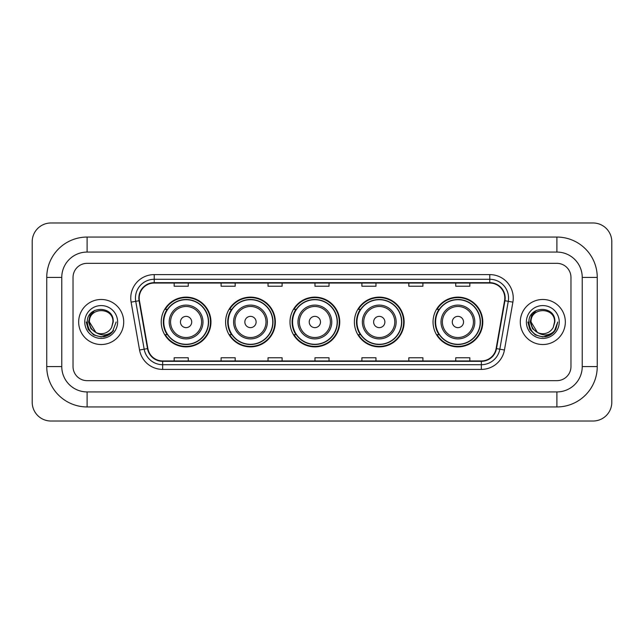 <?xml version="1.0" encoding="UTF-8"?>
<svg xmlns="http://www.w3.org/2000/svg" width="644" height="644" viewBox="0 0 644 644"><rect width="100%" height="100%" fill="white"/><g stroke="black" fill="none" stroke-linecap="round" stroke-linejoin="round"><path stroke-width="0.97" d="M433.042 322A24.875 24.875 0 0 0 457.916 346.875A24.875 24.875 0 0 0 482.783 322A24.875 24.875 0 0 0 457.916 297.126A24.875 24.875 0 0 0 433.042 322M354.385 322A24.875 24.875 0 0 0 379.26 346.875A24.875 24.875 0 0 0 404.126 322A24.875 24.875 0 0 0 379.26 297.126A24.875 24.875 0 0 0 354.385 322M289.993 322A24.875 24.875 0 0 0 314.868 346.875A24.875 24.875 0 0 0 339.742 322A24.875 24.875 0 0 0 314.868 297.126A24.875 24.875 0 0 0 289.993 322M225.601 322A24.875 24.875 0 0 0 250.476 346.875A24.875 24.875 0 0 0 275.35 322A24.875 24.875 0 0 0 250.476 297.126A24.875 24.875 0 0 0 225.601 322M161.217 322A24.875 24.875 0 0 0 186.084 346.875A24.875 24.875 0 0 0 210.958 322A24.875 24.875 0 0 0 186.084 297.126A24.875 24.875 0 0 0 161.217 322M167.182 334.671A22.765 22.765 0 0 1 167.182 309.329M231.566 334.671A22.765 22.765 0 0 1 231.566 309.329M295.958 334.671A22.765 22.765 0 0 1 295.958 309.329M360.35 334.671A22.765 22.765 0 0 1 360.35 309.329M439.007 334.671A22.765 22.765 0 0 1 439.007 309.329M78.665 322A22.524 22.524 0 0 0 101.189 344.524A22.524 22.524 0 0 0 123.712 322A22.524 22.524 0 0 0 101.189 299.476A22.524 22.524 0 0 0 78.665 322A22.524 22.524 0 0 0 101.189 344.524A22.524 22.524 0 0 0 123.712 322A22.524 22.524 0 0 0 101.189 299.476A22.524 22.524 0 0 0 78.665 322M520.288 322A22.524 22.524 0 0 0 542.812 344.524A22.524 22.524 0 0 0 565.335 322A22.524 22.524 0 0 0 542.812 299.476A22.524 22.524 0 0 0 520.288 322A22.524 22.524 0 0 0 542.812 344.524A22.524 22.524 0 0 0 565.335 322A22.524 22.524 0 0 0 542.812 299.476A22.524 22.524 0 0 0 520.288 322M139.201 298.067A15.021 15.021 0 0 1 154.222 283.046L489.778 283.046A15.021 15.021 0 0 1 504.566 300.676L496.13 348.541A15.021 15.021 0 0 1 481.342 360.954L162.658 360.954A15.021 15.021 0 0 1 147.87 348.541L139.434 300.676A15.021 15.021 0 0 1 139.201 298.067M138.83 298.067A15.392 15.392 0 0 0 139.064 300.74L147.5 348.605A15.392 15.392 0 0 0 162.658 361.332L481.342 361.332A15.392 15.392 0 0 0 496.5 348.605L504.936 300.74A15.392 15.392 0 0 0 489.778 282.668L154.222 282.668A15.392 15.392 0 0 0 138.83 298.067M131.11 302.141A23.466 23.466 0 0 1 154.222 274.602L489.778 274.602A23.466 23.466 0 0 1 512.89 302.141L504.445 350.006A23.466 23.466 0 0 1 481.342 369.398L162.658 369.398A23.466 23.466 0 0 1 139.555 350.006L131.11 302.141L135.731 301.328A18.773 18.773 0 0 1 154.222 279.295L489.778 279.295A18.773 18.773 0 0 1 508.269 301.328L499.825 349.193A18.773 18.773 0 0 1 481.342 364.705L162.658 364.705A18.773 18.773 0 0 1 144.175 349.193L135.731 301.328A18.773 18.773 0 0 1 135.449 298.067M570.97 277.419A14.079 14.079 0 0 0 556.891 263.34L87.109 263.34A14.079 14.079 0 0 0 73.03 277.419L73.03 366.581A14.079 14.079 0 0 0 87.109 380.66L556.891 380.66A14.079 14.079 0 0 0 570.97 366.581L570.97 277.419A14.079 14.079 0 0 0 556.891 263.34L87.109 263.34A14.079 14.079 0 0 0 73.03 277.419L73.03 366.581A14.079 14.079 0 0 0 87.109 380.66L556.891 380.66A14.079 14.079 0 0 0 570.97 366.581L570.97 277.419M496.5 348.605L499.825 349.193L508.269 301.328L512.89 302.141M314.964 283.046L314.964 286.226L329.036 286.226L329.036 283.046M268.033 283.046L268.033 286.226L282.112 286.226L282.112 283.046M221.101 283.046L221.101 286.226L235.181 286.226L235.181 283.046M174.17 283.046L174.17 286.226L188.249 286.226L188.249 283.046M361.888 283.046L361.888 286.226L375.967 286.226L375.967 283.046M408.819 283.046L408.819 286.226L422.899 286.226L422.899 283.046M455.751 283.046L455.751 286.226L469.83 286.226L469.83 283.046M329.036 360.954L329.036 357.774L314.964 357.774L314.964 360.954M282.112 360.954L282.112 357.774L268.033 357.774L268.033 360.954M235.181 360.954L235.181 357.774L221.101 357.774L221.101 360.954M188.249 360.954L188.249 357.774L174.17 357.774L174.17 360.954M375.967 360.954L375.967 357.774L361.888 357.774L361.888 360.954M422.899 360.954L422.899 357.774L408.819 357.774L408.819 360.954M469.83 360.954L469.83 357.774L455.751 357.774L455.751 360.954M87.109 237.056L87.109 252.07L556.891 252.07L556.891 237.056A40.363 40.363 0 0 1 597.254 277.419A40.363 40.363 0 0 0 556.891 237.056L87.109 237.056A40.363 40.363 0 0 0 46.746 277.419L46.746 366.581A40.363 40.363 0 0 0 87.109 406.944L556.891 406.944A40.363 40.363 0 0 0 597.254 366.581L597.254 277.419L582.232 277.419A25.341 25.341 0 0 0 556.891 252.07L87.109 252.07A25.341 25.341 0 0 0 61.768 277.419L61.768 366.581A25.341 25.341 0 0 0 87.109 391.93L556.891 391.93A25.341 25.341 0 0 0 582.232 366.581L582.232 277.419L582.232 366.581L597.254 366.581M611.8 241.75A18.773 18.773 0 0 0 593.027 222.977L50.973 222.977A18.773 18.773 0 0 0 32.2 241.75L32.2 402.25A18.773 18.773 0 0 0 50.973 421.023L593.027 421.023A18.773 18.773 0 0 0 611.8 402.25L611.8 241.75M116.145 322L112.45 331.845L110.357 333.817M96.785 333.077L90.965 328.802L88.558 322L90.055 315.383L94.684 310.432M112.925 322L111.637 327.337L113.207 322C114.366 305.055 86.771 305.473 87.286 322C88.22 331.982 93.718 336.893 103.789 336.732C107.886 335.943 111.138 333.85 113.537 330.444C108.12 335.645 102.251 336.329 95.924 332.481L89.46 322C88.735 306.866 113.642 306.866 112.925 322L111.637 327.337A11.729 11.729 0 0 1 95.924 332.481L89.46 322C88.735 306.866 113.642 306.866 112.925 322C113.642 306.866 88.735 306.866 89.46 322C88.735 306.866 113.642 306.866 112.925 322M95.835 332.441L89.46 322C89.661 326.725 91.818 330.219 95.924 332.481M84.767 322A16.422 16.422 0 0 0 101.189 338.422A16.422 16.422 0 0 0 117.619 322A16.422 16.422 0 0 0 101.189 305.578A16.422 16.422 0 0 0 84.767 322M113.537 330.444L109.335 334.55M109.239 334.614L103.789 336.732L109.263 334.59L103.789 336.732L109.263 334.59L101.189 336.957L93.71 334.952L88.236 329.478L86.232 322M191.719 322A5.635 5.635 0 0 0 186.084 316.365A5.635 5.635 0 0 0 180.457 322A5.635 5.635 0 0 0 186.084 327.635A5.635 5.635 0 0 0 191.719 322M202.981 322A16.897 16.897 0 0 0 186.084 305.103A16.897 16.897 0 0 0 169.195 322A16.897 16.897 0 0 0 186.084 338.897A16.897 16.897 0 0 0 202.981 322A16.897 16.897 0 0 1 186.084 338.897A16.897 16.897 0 0 1 169.195 322M208.382 322A22.29 22.29 0 0 0 186.084 299.71A22.29 22.29 0 0 0 163.793 322A22.29 22.29 0 0 0 186.084 344.29A22.29 22.29 0 0 0 208.382 322M210.491 322A24.408 24.408 0 0 1 165.234 334.671L167.488 334.671A22.5 22.5 0 0 0 200.976 338.873A22.5 22.5 0 0 0 200.976 305.127A22.5 22.5 0 0 0 167.488 309.329L165.234 309.329A24.408 24.408 0 0 1 210.491 322M256.111 322A5.635 5.635 0 0 0 250.476 316.365A5.635 5.635 0 0 0 244.849 322A5.635 5.635 0 0 0 250.476 327.635A5.635 5.635 0 0 0 256.111 322M267.373 322A16.897 16.897 0 0 0 250.476 305.103A16.897 16.897 0 0 0 233.579 322A16.897 16.897 0 0 0 250.476 338.897A16.897 16.897 0 0 0 267.373 322A16.897 16.897 0 0 1 250.476 338.897A16.897 16.897 0 0 1 233.579 322M272.766 322A22.29 22.29 0 0 0 250.476 299.71A22.29 22.29 0 0 0 228.185 322A22.29 22.29 0 0 0 250.476 344.29A22.29 22.29 0 0 0 272.766 322M274.883 322A24.408 24.408 0 0 1 229.618 334.671L231.88 334.671A22.5 22.5 0 0 0 265.368 338.873A22.5 22.5 0 0 0 265.368 305.127A22.5 22.5 0 0 0 231.88 309.329L229.618 309.329A24.408 24.408 0 0 1 274.883 322M320.495 322A5.635 5.635 0 0 0 314.868 316.365A5.635 5.635 0 0 0 309.233 322A5.635 5.635 0 0 0 314.868 327.635A5.635 5.635 0 0 0 320.495 322M331.765 322A16.897 16.897 0 0 0 314.868 305.103A16.897 16.897 0 0 0 297.971 322A16.897 16.897 0 0 0 314.868 338.897A16.897 16.897 0 0 0 331.765 322A16.897 16.897 0 0 1 314.868 338.897A16.897 16.897 0 0 1 297.971 322M337.158 322A22.29 22.29 0 0 0 314.868 299.71A22.29 22.29 0 0 0 292.577 322A22.29 22.29 0 0 0 314.868 344.29A22.29 22.29 0 0 0 337.158 322M339.267 322A24.408 24.408 0 0 1 294.01 334.671L296.272 334.671A22.5 22.5 0 0 0 329.752 338.873A22.5 22.5 0 0 0 329.752 305.127A22.5 22.5 0 0 0 296.272 309.329L294.01 309.329A24.408 24.408 0 0 1 339.267 322M384.887 322A5.635 5.635 0 0 0 379.26 316.365A5.635 5.635 0 0 0 373.625 322A5.635 5.635 0 0 0 379.26 327.635A5.635 5.635 0 0 0 384.887 322M396.149 322A16.897 16.897 0 0 0 379.26 305.103A16.897 16.897 0 0 0 362.363 322A16.897 16.897 0 0 0 379.26 338.897A16.897 16.897 0 0 0 396.149 322A16.897 16.897 0 0 1 379.26 338.897A16.897 16.897 0 0 1 362.363 322M401.55 322A22.29 22.29 0 0 0 379.26 299.71A22.29 22.29 0 0 0 356.961 322A22.29 22.29 0 0 0 379.26 344.29A22.29 22.29 0 0 0 401.55 322M403.659 322A24.408 24.408 0 0 1 358.402 334.671L360.664 334.671A22.5 22.5 0 0 0 394.144 338.873A22.5 22.5 0 0 0 394.144 305.127A22.5 22.5 0 0 0 360.664 309.329L358.402 309.329A24.408 24.408 0 0 1 403.659 322M463.543 322A5.635 5.635 0 0 0 457.916 316.365A5.635 5.635 0 0 0 452.281 322A5.635 5.635 0 0 0 457.916 327.635A5.635 5.635 0 0 0 463.543 322M474.805 322A16.897 16.897 0 0 0 457.916 305.103A16.897 16.897 0 0 0 441.019 322A16.897 16.897 0 0 0 457.916 338.897A16.897 16.897 0 0 0 474.805 322A16.897 16.897 0 0 1 457.916 338.897A16.897 16.897 0 0 1 441.019 322M480.207 322A22.29 22.29 0 0 0 457.916 299.71A22.29 22.29 0 0 0 435.618 322A22.29 22.29 0 0 0 457.916 344.29A22.29 22.29 0 0 0 480.207 322M482.316 322A24.408 24.408 0 0 1 437.059 334.671L439.321 334.671A22.5 22.5 0 0 0 472.801 338.873A22.5 22.5 0 0 0 472.801 305.127A22.5 22.5 0 0 0 439.321 309.329L437.059 309.329A24.408 24.408 0 0 1 482.316 322M550.886 334.59L542.812 336.957L535.333 334.952L529.859 329.478L527.855 322L529.859 329.478L535.333 334.952L542.812 336.957L550.29 334.952L555.764 329.478L557.768 322L554.073 331.845L551.98 333.817M538.408 333.077L532.588 328.802L530.181 322L531.67 315.383L536.307 310.432M537.386 332.401L531.075 322C530.358 306.866 555.265 306.866 554.54 322L553.26 327.337L554.83 322C555.989 305.055 528.394 305.473 528.909 322C529.843 331.982 535.341 336.893 545.412 336.732C549.509 335.943 552.761 333.85 555.16 330.444C549.743 335.645 543.874 336.329 537.547 332.481L537.531 332.481A11.729 11.729 0 0 0 553.26 327.337L554.54 322L553.26 327.337M537.547 332.481C533.441 330.219 531.284 326.725 531.075 322C530.358 306.866 555.265 306.866 554.54 322C555.265 306.866 530.358 306.866 531.075 322C530.358 306.866 555.265 306.866 554.54 322M526.381 322A16.422 16.422 0 0 0 542.812 338.422A16.422 16.422 0 0 0 559.234 322A16.422 16.422 0 0 0 542.812 305.578A16.422 16.422 0 0 0 526.381 322M555.16 330.444L550.958 334.55M550.87 334.606L545.412 336.732M557.768 322L555.764 329.478L550.29 334.952L542.812 336.957L535.333 334.952L529.859 329.478L527.855 322L529.859 329.478L535.333 334.952L542.812 336.957L550.29 334.952L555.764 329.478L557.768 322M555.128 330.493L550.966 334.542L555.128 330.493M489.778 274.602L489.778 282.668M135.731 301.328L139.064 300.74M162.658 369.398L162.658 361.332M481.342 361.332L481.342 369.398M139.555 350.006L147.5 348.605M504.936 300.74L508.269 301.328M154.222 274.602L154.222 282.668M499.825 349.193L504.445 350.006M556.891 406.944L556.891 391.93L87.109 391.93L87.109 406.944M46.746 366.581L61.768 366.581L61.768 277.419L46.746 277.419M201.604 322A15.52 15.52 0 0 0 186.084 306.48A15.52 15.52 0 0 0 170.563 322A15.52 15.52 0 0 0 186.084 337.52A15.52 15.52 0 0 0 201.604 322M265.996 322A15.52 15.52 0 0 0 250.476 306.48A15.52 15.52 0 0 0 234.955 322A15.52 15.52 0 0 0 250.476 337.52A15.52 15.52 0 0 0 265.996 322M330.388 322A15.52 15.52 0 0 0 314.868 306.48A15.52 15.52 0 0 0 299.347 322A15.52 15.52 0 0 0 314.868 337.52A15.52 15.52 0 0 0 330.388 322M394.78 322A15.52 15.52 0 0 0 379.26 306.48A15.52 15.52 0 0 0 363.739 322A15.52 15.52 0 0 0 379.26 337.52A15.52 15.52 0 0 0 394.78 322M473.437 322A15.52 15.52 0 0 0 457.916 306.48A15.52 15.52 0 0 0 442.396 322A15.52 15.52 0 0 0 457.916 337.52A15.52 15.52 0 0 0 473.437 322"/></g></svg>
